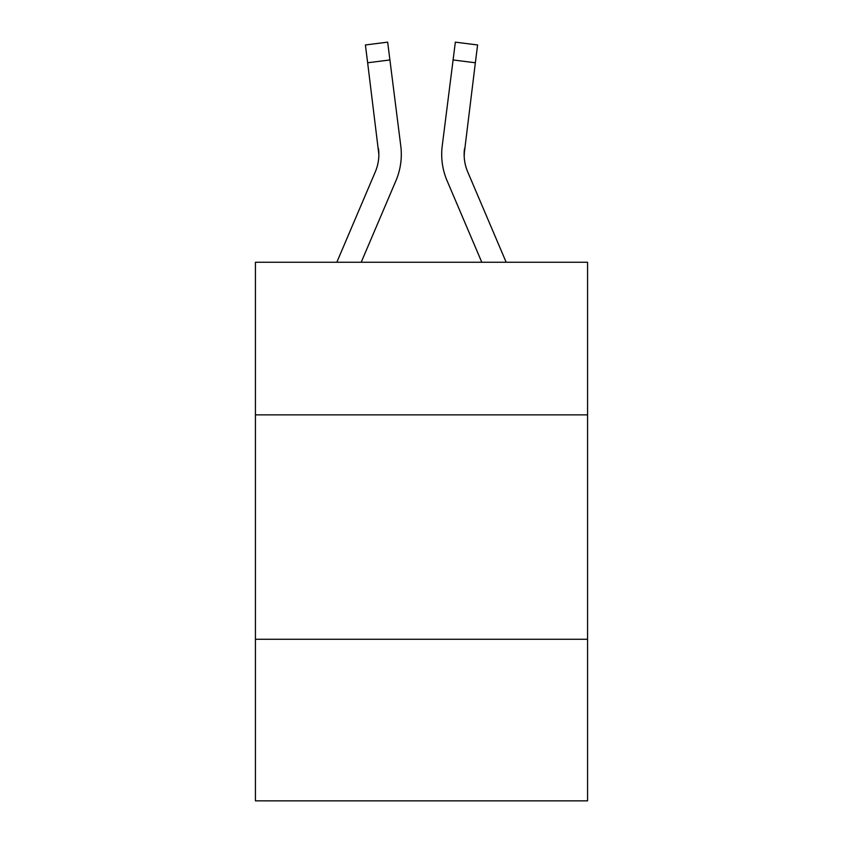 <?xml version="1.0" encoding="UTF-8"?>
<svg xmlns="http://www.w3.org/2000/svg" width="843" height="843" viewBox="0 0 843 843"><rect width="100%" height="100%" fill="white"/><g stroke="black" fill="none" stroke-linecap="round" stroke-linejoin="round"><path stroke-width="1.26" d="M587.571 414.861L587.571 262.257L255.429 262.257L255.429 414.861L587.571 414.861L587.571 800.85L255.429 800.85L255.429 414.861M587.571 639.268L255.429 639.268M361.204 262.257L395.925 180.729A67.324 67.324 0 0 0 400.773 145.913L389.909 59.958L367.643 62.772L365.398 44.964L387.664 42.15L389.909 59.958M401.226 157.641L401.3 154.322L401.226 157.641M400.436 143.226L400.773 145.913M506.179 262.257L467.728 171.94A44.879 44.879 0 0 1 464.135 154.438L475.357 62.772L453.091 59.958L455.336 42.15L477.602 44.964L455.336 42.15L477.602 44.964L455.336 42.15L477.602 44.964L455.336 42.15L477.602 44.964L455.336 42.15L477.602 44.964L455.336 42.15L477.602 44.964L455.336 42.15L477.602 44.964L455.336 42.15L477.602 44.964L455.336 42.15L477.602 44.964L455.336 42.15L477.602 44.964L455.336 42.15L477.602 44.964L455.336 42.15L477.602 44.964L455.336 42.15L477.602 44.964L455.336 42.15L477.602 44.964L455.336 42.15L477.602 44.964L455.336 42.15L477.602 44.964L455.336 42.15L477.602 44.964L455.336 42.15L477.602 44.964L455.336 42.15L477.602 44.964L455.336 42.15L477.602 44.964L455.336 42.15L477.602 44.964L455.336 42.15L477.602 44.964L455.336 42.15L477.602 44.964L455.336 42.15L477.602 44.964L455.336 42.15L477.602 44.964L455.336 42.15L477.602 44.964L455.336 42.15L477.602 44.964L455.336 42.15L477.602 44.964L455.336 42.15L477.602 44.964L455.336 42.15L477.602 44.964L455.336 42.15L477.602 44.964L455.336 42.15L477.602 44.964L455.336 42.15L477.602 44.964L475.357 62.772M481.796 262.257L447.075 180.729A67.324 67.324 0 0 1 442.227 145.913L453.091 59.958M464.187 156.545L464.135 154.438A44.879 44.879 0 0 0 467.728 171.94A44.879 44.879 0 0 1 464.135 154.438A44.879 44.879 0 0 0 467.728 171.94A44.879 44.879 0 0 1 464.135 154.438A44.879 44.879 0 0 0 467.728 171.94A44.879 44.879 0 0 1 464.135 154.438A44.879 44.879 0 0 0 467.728 171.94A44.879 44.879 0 0 1 464.135 154.438A44.879 44.879 0 0 0 467.728 171.94A44.879 44.879 0 0 1 464.135 154.438A44.879 44.879 0 0 0 467.728 171.94A44.879 44.879 0 0 1 464.135 154.438A44.879 44.879 0 0 0 467.728 171.94A44.879 44.879 0 0 1 464.135 154.438A44.879 44.879 0 0 0 467.728 171.94A44.879 44.879 0 0 1 464.135 154.438A44.879 44.879 0 0 0 467.728 171.94A44.879 44.879 0 0 1 464.135 154.438A44.879 44.879 0 0 0 467.728 171.94A44.879 44.879 0 0 1 464.135 154.438A44.879 44.879 0 0 0 467.728 171.94A44.879 44.879 0 0 1 464.135 154.438A44.879 44.879 0 0 0 467.728 171.94A44.879 44.879 0 0 1 464.135 154.438A44.879 44.879 0 0 0 467.728 171.94A44.879 44.879 0 0 1 464.135 154.438A44.879 44.879 0 0 0 467.728 171.94A44.879 44.879 0 0 1 464.135 154.438A44.879 44.879 0 0 0 467.728 171.94A44.879 44.879 0 0 1 464.135 154.438A44.879 44.879 0 0 0 467.728 171.94A44.879 44.879 0 0 1 464.135 154.438A44.879 44.879 0 0 0 467.728 171.94A44.879 44.879 0 0 1 464.135 154.438A44.879 44.879 0 0 0 467.728 171.94A44.879 44.879 0 0 1 464.493 148.726L464.187 156.545M336.821 262.257L375.272 171.94A44.879 44.879 0 0 0 378.865 154.448L367.643 62.772M375.272 171.94A44.879 44.879 0 0 0 378.865 154.448A44.879 44.879 0 0 1 375.272 171.94A44.879 44.879 0 0 0 378.865 154.448A44.879 44.879 0 0 1 375.272 171.94A44.879 44.879 0 0 0 378.865 154.448A44.879 44.879 0 0 1 375.272 171.94A44.879 44.879 0 0 0 378.865 154.448L378.507 148.726A44.879 44.879 0 0 1 375.272 171.94M441.774 157.641L441.7 154.322M442.227 145.913L442.564 143.226M477.602 44.964L455.336 42.15"/></g></svg>
